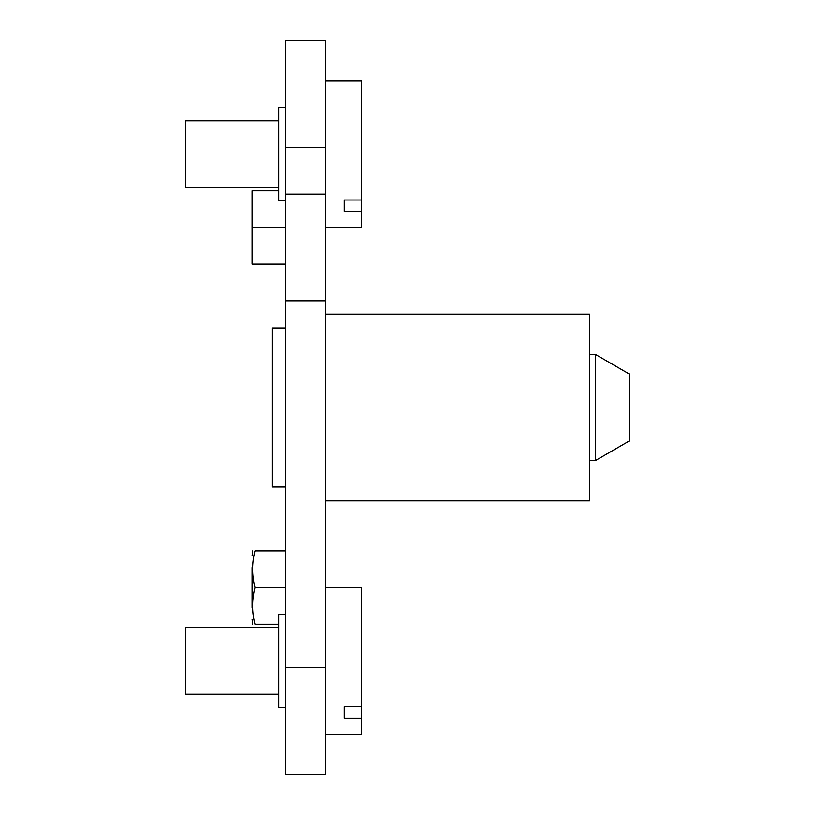 <?xml version="1.0" encoding="UTF-8"?>
<svg xmlns="http://www.w3.org/2000/svg" width="815" height="815" viewBox="0 0 815 815"><rect width="100%" height="100%" fill="white"/><g stroke="black" fill="none" stroke-linecap="round" stroke-linejoin="round"><path stroke-width="1.22" d="M278.801 190.781L252.13 190.781L252.13 264.131L285.474 264.131M285.474 227.456L252.13 227.456M629.547 374.156L629.547 440.844L595.48 460.516L595.48 354.484L629.547 374.156M589.54 460.516L595.48 460.516M285.474 486.983L272.139 486.983L272.139 328.017L285.474 328.017M589.54 500.858L325.48 500.858L589.54 500.858L589.54 314.142L325.48 314.142M325.48 147.444L285.474 147.444L285.474 40.75L325.48 40.75L325.48 774.25L285.474 774.25L285.474 667.556L325.48 667.556M285.474 147.444L285.474 667.556M325.48 300.806L285.474 300.806M285.474 194.123L325.48 194.123M285.474 587.544L255.013 587.544C251.835 599.83 251.835 612.055 255.013 624.219L278.801 624.219M285.474 550.869L255.013 550.869C251.845 563.094 251.845 575.319 255.013 587.544M255.013 550.869C251.835 550.869 251.835 550.869 255.013 550.869M255.013 624.219C251.845 624.219 251.845 624.219 255.013 624.219M252.13 607.542L252.13 567.535M278.801 694.227L185.453 694.227L185.453 627.55L278.801 627.55M325.48 734.244L361.493 734.244L361.493 587.544L325.48 587.544M361.493 706.788L344.154 706.788L344.154 718.107L361.493 718.107M285.474 707.573L278.801 707.573L278.801 614.215L285.474 614.215M344.154 706.788L344.154 718.107M278.801 187.45L185.453 187.45L185.453 120.773L278.801 120.773M325.48 227.456L361.493 227.456L361.493 80.756L325.48 80.756M361.493 200.011L344.154 200.011L344.154 211.319L361.493 211.319M285.474 200.785L278.801 200.785L278.801 107.427L285.474 107.427M344.154 200.011L344.154 211.319M589.54 354.484L595.48 354.484M252.721 550.869L252.13 555.779M252.721 624.219L252.13 619.298"/></g></svg>
